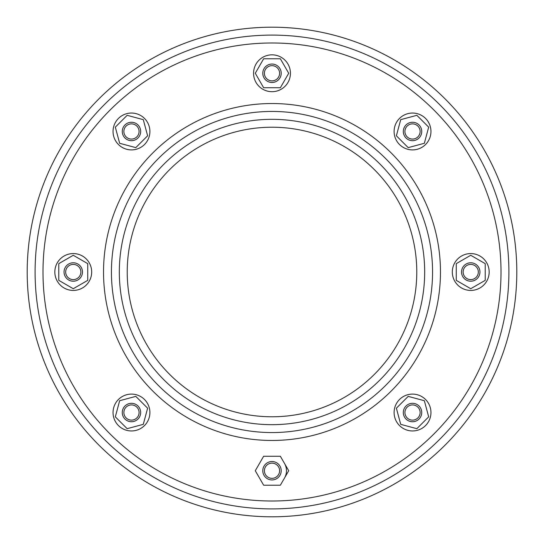 <?xml version="1.0" encoding="UTF-8"?>
<svg xmlns="http://www.w3.org/2000/svg" width="544" height="544" viewBox="0 0 544 544"><rect width="100%" height="100%" fill="white"/><g stroke="black" fill="none" stroke-linecap="round" stroke-linejoin="round"><path stroke-width="0.82" d="M87.74 280.357L87.74 263.643L73.263 255.286L58.786 263.643L58.786 280.357L73.263 288.714L87.74 280.357M54.835 272A18.428 18.428 0 0 0 82.477 287.96A18.428 18.428 0 0 0 82.477 256.04A18.428 18.428 0 0 0 54.835 272M103.53 272A168.47 168.47 0 0 0 356.232 417.901A168.47 168.47 0 0 0 356.232 126.099A168.47 168.47 0 0 0 103.53 272M284.539 463.502A14.477 14.477 0 0 1 284.539 477.979M42.996 272A229.004 229.004 0 0 0 386.505 470.329A229.004 229.004 0 0 0 386.505 73.671A229.004 229.004 0 0 0 42.996 272M35.095 272A236.905 236.905 0 0 0 390.449 477.163A236.905 236.905 0 0 0 390.449 66.837A236.905 236.905 0 0 0 35.095 272M27.2 272A244.8 244.8 0 0 0 394.4 484.004A244.8 244.8 0 0 0 394.4 59.996A244.8 244.8 0 0 0 27.2 272M290.428 73.263A18.428 18.428 0 0 1 262.786 89.223A18.428 18.428 0 0 1 262.786 57.304A18.428 18.428 0 0 1 290.428 73.263M113.043 412.529A18.428 18.428 0 0 0 140.685 428.488A18.428 18.428 0 0 0 140.685 396.569A18.428 18.428 0 0 0 113.043 412.529M149.899 131.471A18.428 18.428 0 0 1 122.257 147.431A18.428 18.428 0 0 1 122.257 115.512A18.428 18.428 0 0 1 149.899 131.471M140.685 131.471A9.214 9.214 0 0 1 126.868 139.448A9.214 9.214 0 0 1 126.868 123.495A9.214 9.214 0 0 1 140.685 131.471M139.067 131.471A7.596 7.596 0 0 1 127.67 138.054A7.596 7.596 0 0 1 127.67 124.889A7.596 7.596 0 0 1 139.067 131.471M404.933 412.529A7.596 7.596 0 0 0 416.33 419.111A7.596 7.596 0 0 0 416.33 405.946A7.596 7.596 0 0 0 404.933 412.529M403.315 412.529A9.214 9.214 0 0 0 417.132 420.505A9.214 9.214 0 0 0 417.132 404.552A9.214 9.214 0 0 0 403.315 412.529M394.101 412.529A18.428 18.428 0 0 0 421.743 428.488A18.428 18.428 0 0 0 421.743 396.569A18.428 18.428 0 0 0 394.101 412.529M489.165 272A18.428 18.428 0 0 1 461.523 287.96A18.428 18.428 0 0 1 461.523 256.04A18.428 18.428 0 0 1 489.165 272M479.951 272A9.214 9.214 0 0 1 466.133 279.976A9.214 9.214 0 0 1 466.133 264.024A9.214 9.214 0 0 1 479.951 272M478.332 272A7.596 7.596 0 0 1 466.936 278.582A7.596 7.596 0 0 1 466.936 265.418A7.596 7.596 0 0 1 478.332 272M65.668 272A7.596 7.596 0 0 0 77.064 278.582A7.596 7.596 0 0 0 77.064 265.418A7.596 7.596 0 0 0 65.668 272M64.049 272A9.214 9.214 0 0 0 77.867 279.976A9.214 9.214 0 0 0 77.867 264.024A9.214 9.214 0 0 0 64.049 272M430.957 131.471A18.428 18.428 0 0 1 403.315 147.431A18.428 18.428 0 0 1 403.315 115.512A18.428 18.428 0 0 1 430.957 131.471M280.357 485.214L288.714 470.737L280.357 456.26L263.643 456.26L255.286 470.737L263.643 485.214L280.357 485.214M264.404 470.737A7.596 7.596 0 0 0 275.801 477.319A7.596 7.596 0 0 0 275.801 464.154A7.596 7.596 0 0 0 264.404 470.737M262.786 470.737A9.214 9.214 0 0 0 276.604 478.713A9.214 9.214 0 0 0 276.604 462.76A9.214 9.214 0 0 0 262.786 470.737M416.854 428.679L428.679 416.854L424.347 400.71L408.204 396.379L396.379 408.204L400.71 424.347L416.854 428.679M485.214 280.357L485.214 263.643L470.737 255.286L456.26 263.643L456.26 280.357L470.737 288.714L485.214 280.357M424.347 143.29L428.679 127.146L416.854 115.321L400.71 119.653L396.379 135.796L408.204 147.621L424.347 143.29M420.124 131.471A7.596 7.596 0 0 1 408.728 138.054A7.596 7.596 0 0 1 408.728 124.889A7.596 7.596 0 0 1 420.124 131.471M421.743 131.471A9.214 9.214 0 0 1 407.925 139.448A9.214 9.214 0 0 1 407.925 123.495A9.214 9.214 0 0 1 421.743 131.471M280.357 87.74L288.714 73.263L280.357 58.786L263.643 58.786L255.286 73.263L263.643 87.74L280.357 87.74M279.596 73.263A7.596 7.596 0 0 1 268.199 79.846A7.596 7.596 0 0 1 268.199 66.681A7.596 7.596 0 0 1 279.596 73.263M281.214 73.263A9.214 9.214 0 0 1 267.396 81.24A9.214 9.214 0 0 1 267.396 65.287A9.214 9.214 0 0 1 281.214 73.263M135.796 147.621L147.621 135.796L143.29 119.653L127.146 115.321L115.321 127.146L119.653 143.29L135.796 147.621M143.29 424.347L147.621 408.204L135.796 396.379L119.653 400.71L115.321 416.854L127.146 428.679L143.29 424.347M123.876 412.529A7.596 7.596 0 0 0 135.272 419.111A7.596 7.596 0 0 0 135.272 405.946A7.596 7.596 0 0 0 123.876 412.529M122.257 412.529A9.214 9.214 0 0 0 136.075 420.505A9.214 9.214 0 0 0 136.075 404.552A9.214 9.214 0 0 0 122.257 412.529M111.432 272A160.568 160.568 0 0 0 352.281 411.053A160.568 160.568 0 0 0 352.281 132.947A160.568 160.568 0 0 0 111.432 272M119.326 272A152.674 152.674 0 0 0 348.337 404.219A152.674 152.674 0 0 0 348.337 139.781A152.674 152.674 0 0 0 119.326 272M127.228 272A144.772 144.772 0 0 0 344.386 397.378A144.772 144.772 0 0 0 344.386 146.622A144.772 144.772 0 0 0 127.228 272"/></g></svg>
